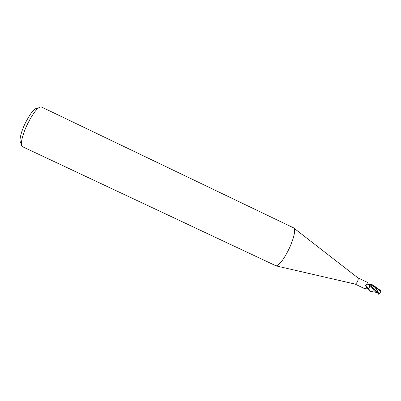 <?xml version="1.0" encoding="UTF-8"?>
<svg xmlns="http://www.w3.org/2000/svg" width="401" height="401" viewBox="0 0 401 401"><rect width="100%" height="100%" fill="white"/><g stroke="black" fill="none" stroke-linecap="round" stroke-linejoin="round"><path stroke-width="0.6" d="M369.226 285.046L369.351 285.151C369.762 285.858 369.567 287.011 368.77 288.605L367.226 288.339L366.694 287.883L365.617 285.352L365.692 284.956L368.058 283.993L367.602 282.449L357.988 277.918C358.399 278.545 358.258 279.667 357.577 281.291C356.725 283.041 355.882 283.968 355.06 284.078L364.444 288.575L368.444 289.001L369.647 291.041L370.203 291.306C369.827 291.251 369.366 290.329 368.82 288.54L369.506 286.61M293.562 227.843L294.043 228.249C295.452 231.187 293.943 237.728 289.527 247.873C284.164 258.876 279.708 264.886 276.159 265.898L22.441 146.666C19.779 145.804 22.25 134.596 27.784 123.478C33.714 112.095 38.225 106.576 41.318 106.917L293.562 227.843M37.699 108.511C35.123 107.413 31.072 112.11 25.554 122.606C20.476 132.781 18.501 142.906 21.388 142.846M368.77 288.605C366.835 287.572 365.938 286.289 366.078 284.75M367.226 288.339L366.013 286.931M364.88 288.535L364.444 288.575M380.058 292.976L378.92 294.018L375.521 286.905L372.905 284.981M368.464 284.259L372.634 284.845C375.642 287.306 377.095 289.196 376.995 290.514L378.033 293.853L378.439 294.204L378.94 294.018M380.479 292.179L380.333 292.379C379.672 293.106 379.065 293.236 378.519 292.76L378.98 293.868L379.787 293.276M376.268 292.369L377.707 293.066L371.953 286.685L369.261 285.071M376.043 292.274C372.519 289.893 373.015 287.808 369.431 285.266M370.88 291.422L370.203 291.306M377.446 288.77L379.642 289.216L380.895 290.785M378.188 289.316L380.895 291.562L380.92 290.8L378.048 289.221M380.855 291.712L380.489 292.254M378.519 292.76L378.439 293.126M377.622 292.439C376.414 287.848 373.476 285.251 368.815 284.655M379.642 289.216L377.907 289.121M378.123 292.459L377.752 292.971M357.988 277.918L294.043 228.249M369.351 285.151L368.058 283.993M365.692 284.956L365.627 285.437M365.983 286.855L366.233 287.276M355.06 284.078L276.159 265.898M372.634 284.84L373.191 285.106M378.98 293.868L380.579 292.023M371.511 286.334L371.953 286.685M369.892 285.342L369.176 285.001M376.183 292.344L370.364 291.367M378.489 289.502L375.521 286.905M378.439 294.204L378.92 294.018"/></g></svg>
